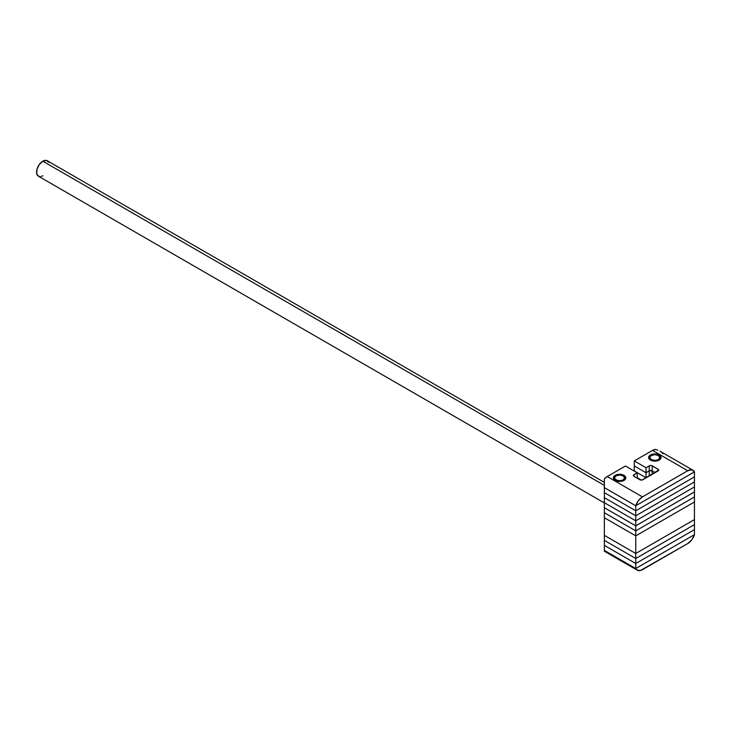 <?xml version="1.0" encoding="UTF-8"?>
<svg xmlns="http://www.w3.org/2000/svg" width="731" height="731" viewBox="0 0 731 731"><rect width="100%" height="100%" fill="white"/><g stroke="black" fill="none" stroke-linecap="round" stroke-linejoin="round"><path stroke-width="1.1" d="M694.45 519.595L635.751 553.495L604.345 535.357L604.345 517.731L635.751 535.869L604.345 517.731L604.345 535.357L635.751 553.495L635.751 535.869L694.45 501.978L635.751 535.869L635.751 553.495L604.345 535.357L635.751 553.495L694.45 519.595L635.751 553.495L694.45 519.595L694.45 529.628L635.751 563.519L694.45 529.628L694.45 524.611L635.751 558.511L694.45 524.611L694.45 501.978L694.45 519.595M604.345 485.384L42.846 161.213A8.9 5.144 120 0 0 37.025 169.053A8.9 5.144 120 0 0 38.396 176.189L36.669 173.466L37.025 169.053L39.346 164.457L42.846 161.213L604.345 485.384M604.345 482.378L47.296 160.765A8.9 5.144 120 0 0 42.846 161.213L46.345 160.418L48.666 162.337M42.846 175.751L41.621 176.317M40.433 176.582L38.396 176.189L604.345 502.937M604.345 512.714L635.751 530.852L694.45 496.961L635.751 530.852L635.751 525.836L694.45 491.945L694.45 496.961L694.45 491.945L635.751 525.836L694.45 491.945L694.45 486.928L694.45 491.945L635.751 525.836L635.751 530.852L604.345 512.714L604.345 507.707L635.751 525.836L635.751 520.819L694.45 486.928L635.751 520.819L694.45 486.928L694.45 481.912L694.45 486.928L635.751 520.819L635.751 525.836L604.345 507.707L635.751 525.836L604.345 507.707L604.345 512.714L635.751 530.852L694.45 496.961L694.45 501.978L635.751 535.869L694.45 501.978L694.45 496.961L635.751 530.852L635.751 535.869L635.751 530.852L604.345 512.714L604.345 517.731L635.751 535.869L604.345 517.731L604.345 512.714M604.345 483.264L604.345 487.641L635.751 505.77L604.345 487.641L604.345 492.657L604.345 487.641L635.751 505.77L694.45 471.879L635.751 505.77L635.751 510.786L604.345 492.657L635.751 510.786L635.751 505.77L694.45 471.879L694.45 476.895L635.751 510.786L604.345 492.657L635.751 510.786L694.45 476.895L635.751 510.786L694.45 476.895L694.45 471.879L635.751 505.77L638.455 500.552L642.448 496.888L687.752 470.727L691.745 469.786L694.45 471.879A10.38 5.994 -60 0 0 692.942 470.216A10.38 5.994 -60 0 0 687.752 470.727L652.527 450.397L634.28 460.932L646.021 467.712L649.247 465.848A2.074 1.197 180 0 1 652.18 465.848L658.055 469.238A2.074 1.197 180 0 1 658.658 470.079A2.074 1.197 180 0 1 658.055 470.928L642.796 479.737A2.074 1.197 180 0 1 639.853 479.737L633.987 476.356L633.987 474.657L637.213 472.793L625.471 466.012L607.223 476.548L604.345 478.896L604.345 487.641L635.751 505.77A10.38 5.994 -60 0 1 642.448 496.888L687.752 470.727L652.527 450.397L634.28 460.932L634.28 470.965L634.28 465.949L646.021 472.729L634.28 465.949L646.021 472.729L646.021 477.745L634.28 470.965L646.021 477.745L634.28 470.965L646.021 477.745L646.021 472.729L649.247 470.865L646.021 472.729L649.247 470.865L649.247 475.881L646.021 477.745L649.247 475.881L646.021 477.745L649.247 475.881L649.247 470.865A2.074 1.197 180 0 1 652.18 470.865L649.247 470.865L652.18 470.865L652.18 474.318L652.18 470.865L655.177 472.591L652.18 470.865L655.177 472.591L652.18 470.865L652.18 465.848L652.18 470.865A2.074 1.197 0 0 0 649.247 470.865L649.247 465.848L649.247 470.865L646.021 472.729L646.021 467.712L646.021 472.729L634.28 465.949L634.28 460.932L646.021 467.712L649.923 465.583L651.513 465.583L658.055 469.238L658.055 470.928L658.055 469.238L658.658 470.079L642.12 480.002L639.853 479.737L633.987 476.356A2.074 1.197 180 0 1 633.375 475.506A2.074 1.197 180 0 1 633.987 474.657L633.987 476.356L633.539 475.049L637.213 472.793L637.213 478.22L637.213 472.793L625.471 466.012L607.223 476.548L642.448 496.888L607.223 476.548A10.38 5.994 120 0 0 604.345 478.896L604.345 483.255M651.367 465.546L652.445 465.875L651.367 465.546M650.718 475.525L649.247 475.881L650.718 475.525M649.941 475.616A2.074 1.197 0 0 0 649.247 475.881A2.074 1.197 180 0 1 649.941 475.616M650.426 460.082A6.223 3.591 180 0 1 648.598 457.542A6.223 3.591 180 0 1 652.445 454.225A6.223 3.591 180 0 1 659.225 455.002L659.225 456.199L659.225 455.002A6.223 3.591 180 0 1 661.052 457.542A6.223 3.591 180 0 1 657.206 460.859A6.223 3.591 180 0 1 650.426 460.082L648.717 458.246L648.717 456.838L651.367 454.554L657.206 454.225L660.002 455.541L660.934 456.838L660.577 458.922L658.284 460.53L653.615 461.069L650.426 460.082M615.2 480.422A6.223 3.591 180 0 1 613.373 477.873A6.223 3.591 180 0 1 617.22 474.556A6.223 3.591 180 0 1 624.009 475.333L624.009 476.53L624.009 475.333A6.223 3.591 180 0 1 625.827 477.873A6.223 3.591 180 0 1 621.99 481.199A6.223 3.591 180 0 1 615.2 480.422L613.373 477.873L614.424 475.881L616.142 474.885L621.99 474.556L624.009 475.333L625.709 477.179L625.352 479.253L623.059 480.87L619.605 481.473L615.2 480.422M655.415 449.41L652.527 450.397A10.38 5.994 120 0 1 655.415 449.41L657.818 450.168L655.415 449.41M663.044 453.75L661.701 452.37M660.029 451.219L692.942 470.216M604.345 502.69L635.751 520.819L635.751 515.803L694.45 481.912L635.751 515.803L694.45 481.912L694.45 476.895L694.45 481.912L635.751 515.803L635.751 520.819L604.345 502.69L635.751 520.819L604.345 502.69L604.345 507.707L604.345 497.674L635.751 515.803L635.751 510.786L635.751 515.803L604.345 497.674L635.751 515.803L604.345 497.674L604.345 502.69M637.213 477.672L641.398 480.093L637.213 477.672M604.345 497.674L604.345 492.657L604.345 497.674M604.345 545.39L635.751 563.519L635.751 558.511L694.45 524.611L635.751 558.511L635.751 563.519L604.345 545.39L604.345 540.373L635.751 558.511L635.751 553.495L635.751 558.511L604.345 540.373L635.751 558.511L604.345 540.373L604.345 545.39L635.751 563.519L694.45 529.628L694.45 534.644L635.751 568.535L694.45 534.644L694.45 529.628L635.751 563.519L635.751 568.535L635.751 563.519L604.345 545.39L604.345 550.406L635.751 568.535L604.345 550.406L604.345 545.39M604.345 540.373L604.345 535.357L604.345 540.373M604.345 551.201L637.258 570.198A10.38 5.994 -60 0 0 642.448 569.687L687.752 543.535A10.38 5.994 -60 0 0 694.45 534.644L691.745 539.862L687.752 543.535L640.365 570.545L636.875 569.942L635.751 568.535L694.45 534.644L635.751 568.535L604.345 550.406L604.345 551.192M637.258 570.198A10.38 5.994 -60 0 1 635.751 568.535L604.345 550.406L604.345 551.01M658.777 460.32L658.348 459.58A4.98 2.878 180 0 1 651.303 459.58A4.98 2.878 180 0 1 651.303 455.504L650.426 456.016A6.223 3.591 0 0 0 648.662 458.054A6.223 3.591 180 0 1 650.426 456.016L651.303 455.504L649.941 456.985L649.941 458.099L652.061 459.936L655.798 460.366L658.348 459.58L659.81 457.542L658.348 455.504L654.83 454.664L651.303 455.504A4.98 2.878 180 0 1 658.348 455.504A4.98 2.878 180 0 1 658.348 459.58L658.777 460.32M658.741 455.76A6.223 3.591 180 0 1 660.988 458.054A6.223 3.591 0 0 0 659.225 456.016L658.348 455.504M623.552 480.66L623.123 479.911A4.98 2.878 180 0 1 616.078 479.911A4.98 2.878 180 0 1 616.078 475.844L615.2 476.356A6.223 3.591 0 0 0 613.437 478.385A6.223 3.591 180 0 1 615.2 476.356L616.078 475.844L614.716 477.316L614.716 478.44L616.836 480.267L620.573 480.696L623.123 479.911L624.585 477.873L623.123 475.844L619.605 475.004L616.078 475.844A4.98 2.878 180 0 1 623.123 475.844A4.98 2.878 180 0 1 623.123 479.911L623.552 480.66M623.516 476.1A6.223 3.591 180 0 1 625.763 478.385A6.223 3.591 0 0 0 624.009 476.356L623.123 475.844M650.426 456.016L651.303 455.504M615.2 476.356L616.078 475.844"/></g></svg>
